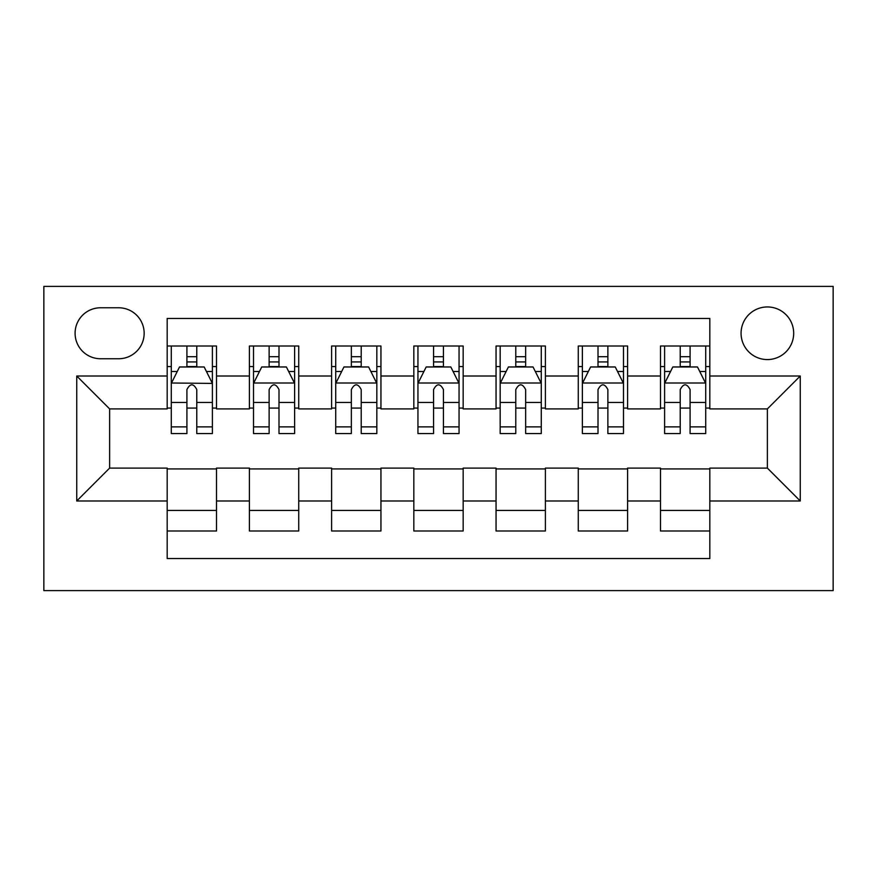 <?xml version="1.0" encoding="UTF-8"?>
<svg xmlns="http://www.w3.org/2000/svg" width="877" height="877" viewBox="0 0 877 877"><rect width="100%" height="100%" fill="white"/><g stroke="black" fill="none" stroke-linecap="round" stroke-linejoin="round"><path stroke-width="1.32" d="M767.375 306.95A26.31 26.31 0 0 0 741.065 333.26A26.31 26.31 0 0 0 767.375 359.57A26.31 26.31 0 0 0 793.685 333.26A26.31 26.31 0 0 0 767.375 306.95M43.85 590.605L833.15 590.605L833.15 286.395L43.85 286.395L43.85 590.605M709.822 346.009L660.491 346.009L660.491 376.014L627.603 376.014L627.603 408.901L660.491 408.901L660.491 376.014M627.603 346.009L578.272 346.009L578.272 376.014L545.384 376.014L545.384 408.901L578.272 408.901L578.272 376.014M545.384 346.009L496.053 346.009L496.053 376.014L463.166 376.014L463.166 408.901L496.053 408.901L496.053 376.014M463.166 346.009L413.834 346.009L413.834 376.014L380.947 376.014L380.947 408.901L413.834 408.901L413.834 376.014M380.947 346.009L331.616 346.009L331.616 376.014L298.728 376.014L298.728 408.901L331.616 408.901L331.616 376.014M298.728 346.009L249.397 346.009L249.397 408.901L216.509 408.901L216.509 345.998M167.178 531.002L216.509 531.002L216.509 468.099L249.397 468.099L249.397 531.002L298.728 531.002L298.728 468.099L331.616 468.099L331.616 500.986L298.728 500.986M331.616 500.986L331.616 531.002L380.947 531.002L380.947 468.099L413.834 468.099L413.834 500.986L380.947 500.986M413.834 500.986L413.834 531.002L463.166 531.002L463.166 468.099L496.053 468.099L496.053 500.986L463.166 500.986M496.053 500.986L496.053 531.002L545.384 531.002L545.384 468.099L578.272 468.099L578.272 500.986L545.384 500.986M578.272 500.986L578.272 531.002L627.603 531.002L627.603 468.099L660.491 468.099L660.491 500.986L627.603 500.986M100.581 358.748L118.669 358.748A25.488 25.488 0 0 0 144.157 333.26A25.488 25.488 0 0 0 118.669 307.772L100.581 307.772A25.488 25.488 0 0 0 75.093 333.26A25.488 25.488 0 0 0 100.581 358.748M709.822 376.014L709.822 318.461L167.178 318.461L167.178 408.901L109.625 408.901L109.625 468.099L167.178 468.099L167.178 558.539L709.822 558.539L709.822 468.099L767.375 468.099L767.375 408.901L709.822 408.901L709.822 376.014L800.262 376.014L800.262 500.986L709.822 500.986M167.178 500.986L76.737 500.986L76.737 376.014L167.178 376.014M660.491 500.986L660.491 531.002L709.822 531.002M298.728 345.998L298.728 376.014M380.947 345.998L380.947 376.014M463.166 345.998L463.166 376.014M545.384 345.998L545.384 376.014M627.603 345.998L627.603 376.014M216.509 346.009L167.178 346.009M167.178 366.564L171.289 366.564M186.911 366.564L196.777 366.564M212.398 366.564L216.509 366.564M167.178 408.079L171.289 408.079M186.911 408.079L196.777 408.079M212.398 408.079L216.509 408.079M167.178 468.921L216.509 468.921M167.178 510.436L216.509 510.436M249.397 408.079L253.508 408.079M269.129 408.079L278.996 408.079M294.617 408.079L298.728 408.079M249.397 366.564L253.508 366.564M269.129 366.564L278.996 366.564M294.617 366.564L298.728 366.564M249.397 468.921L298.728 468.921M249.397 510.436L298.728 510.436M331.616 468.921L380.947 468.921M331.616 510.436L380.947 510.436M331.616 366.564L335.727 366.564M351.348 366.564L361.214 366.564M376.836 366.564L380.947 366.564M331.616 408.079L335.727 408.079M351.348 408.079L361.214 408.079M376.836 408.079L380.947 408.079M413.834 468.921L463.166 468.921M413.834 510.436L463.166 510.436M413.834 366.564L417.945 366.564M433.567 366.564L443.433 366.564M459.055 366.564L463.166 366.564M413.834 408.079L417.945 408.079M433.567 408.079L443.433 408.079M459.055 408.079L463.166 408.079M496.053 468.921L545.384 468.921M496.053 510.436L545.384 510.436M496.053 366.564L500.164 366.564M515.786 366.564L525.652 366.564M541.273 366.564L545.384 366.564M496.053 408.079L500.164 408.079M515.786 408.079L525.652 408.079M541.273 408.079L545.384 408.079M578.272 468.921L627.603 468.921M578.272 510.436L627.603 510.436M578.272 366.564L582.383 366.564M598.004 366.564L607.871 366.564M623.492 366.564L627.603 366.564M578.272 408.079L582.383 408.079M598.004 408.079L607.871 408.079M623.492 408.079L627.603 408.079M660.491 468.921L709.822 468.921M660.491 510.436L709.822 510.436M660.491 366.564L664.602 366.564M680.223 366.564L690.089 366.564M705.711 366.564L709.822 366.564M660.491 408.079L664.602 408.079M680.223 408.079L690.089 408.079M705.711 408.079L709.822 408.079M109.625 408.901L76.737 376.014M109.625 468.099L76.737 500.986M800.262 376.014L767.375 408.901M800.262 500.986L767.375 468.099M196.777 356.687L186.911 356.687M212.19 382.997L204.177 366.97L179.511 366.97L171.289 383.413L171.289 433.567L186.911 433.567L186.911 426.869L171.289 426.869M171.289 383.413L171.289 345.998M206.435 371.497L212.398 371.497L212.398 433.567L196.777 433.567L196.777 389.574C193.488 383.249 190.199 383.249 186.911 389.574L186.911 426.869M212.398 371.497L212.398 346.009M186.911 366.97L186.911 346.009M196.777 345.998L196.777 366.97M212.398 383.413L171.497 383.008M278.996 356.698L269.129 356.698M294.617 426.869L278.996 426.869L278.996 433.567L294.617 433.567L294.617 383.413L286.395 366.97L261.73 366.97L253.508 383.413L253.508 433.567L269.129 433.567L269.129 426.869L253.508 426.869M253.508 383.413L253.508 346.009M294.617 383.413L294.617 346.009M269.129 366.97L269.129 346.009M278.996 346.009L278.996 366.97M278.996 426.869L278.996 389.585C275.707 383.249 272.418 383.249 269.129 389.585L269.129 426.869M361.214 356.698L351.348 356.698M376.836 426.869L361.214 426.869L361.214 433.567L376.836 433.567L376.836 383.413L368.614 366.97L343.948 366.97L335.727 383.413L335.727 433.567L351.348 433.567L351.348 426.869L335.727 426.869M335.727 383.413L335.727 346.009M376.836 383.413L376.836 346.009M351.348 366.97L351.348 346.009M361.214 346.009L361.214 366.97M361.214 426.869L361.214 389.585C357.926 383.249 354.637 383.249 351.348 389.585L351.348 426.869M443.433 356.698L433.567 356.698M459.055 426.869L443.433 426.869L443.433 433.567L459.055 433.567L459.055 383.413L450.833 366.97L426.167 366.97L417.945 383.413L417.945 433.567L433.567 433.567L433.567 426.869L417.945 426.869M417.945 383.413L417.945 346.009M459.055 383.413L459.055 346.009M433.567 366.97L433.567 346.009M443.433 346.009L443.433 366.97M443.433 426.869L443.433 389.585C440.144 383.249 436.856 383.249 433.567 389.585L433.567 426.869M525.652 356.698L515.786 356.698M541.273 426.869L525.652 426.869L525.652 433.567L541.273 433.567L541.273 383.413L533.052 366.97L508.386 366.97L500.164 383.413L500.164 433.567L515.786 433.567L515.786 426.869L500.164 426.869M500.164 383.413L500.164 346.009M541.273 383.413L541.273 346.009M515.786 366.97L515.786 346.009M525.652 346.009L525.652 366.97M525.652 426.869L525.652 389.585C522.363 383.249 519.074 383.249 515.786 389.585L515.786 426.869M607.871 356.698L598.004 356.698M623.492 426.869L607.871 426.869L607.871 433.567L623.492 433.567L623.492 383.413L615.27 366.97L590.605 366.97L582.383 383.413L582.383 433.567L598.004 433.567L598.004 426.869L582.383 426.869M582.383 383.413L582.383 346.009M623.492 383.413L623.492 346.009M598.004 366.97L598.004 346.009M607.871 346.009L607.871 366.97M607.871 426.869L607.871 389.585C604.582 383.249 601.293 383.249 598.004 389.585L598.004 426.869M690.089 356.698L680.223 356.698M705.711 426.869L690.089 426.869L690.089 433.567L705.711 433.567L705.711 383.413L697.489 366.97L672.823 366.97L664.602 383.413L664.602 433.567L680.223 433.567L680.223 426.869L664.602 426.869M664.602 383.413L664.602 346.009M705.711 383.413L705.711 346.009M680.223 366.97L680.223 346.009M690.089 346.009L690.089 366.97M690.089 426.869L690.089 389.585C686.801 383.249 683.512 383.249 680.223 389.585L680.223 426.869M249.397 500.986L216.509 500.986M249.397 376.014L216.509 376.014M171.289 371.497L177.253 371.497M212.398 426.869L196.777 426.869M186.911 402.466L171.289 402.466M212.398 402.466L196.777 402.466M196.777 361.927L186.911 361.927M294.409 383.008L253.716 383.008M253.508 371.497L259.471 371.497M288.654 371.497L294.617 371.497M269.129 402.466L253.508 402.466M294.617 402.466L278.996 402.466M278.996 361.927L269.129 361.927M376.628 383.008L335.935 383.008M335.727 371.497L341.69 371.497M370.872 371.497L376.836 371.497M351.348 402.466L335.727 402.466M376.836 402.466L361.214 402.466M361.214 361.927L351.348 361.927M458.846 383.008L418.154 383.008M417.945 371.497L423.909 371.497M453.091 371.497L459.055 371.497M433.567 402.466L417.945 402.466M459.055 402.466L443.433 402.466M443.433 361.927L433.567 361.927M541.065 383.008L500.372 383.008M500.164 371.497L506.128 371.497M535.31 371.497L541.273 371.497M515.786 402.466L500.164 402.466M541.273 402.466L525.652 402.466M525.652 361.927L515.786 361.927M623.284 383.008L582.591 383.008M582.383 371.497L588.346 371.497M617.529 371.497L623.492 371.497M598.004 402.466L582.383 402.466M623.492 402.466L607.871 402.466M607.871 361.927L598.004 361.927M705.503 383.008L664.81 383.008M664.602 371.497L670.565 371.497M699.747 371.497L705.711 371.497M680.223 402.466L664.602 402.466M705.711 402.466L690.089 402.466M690.089 361.927L680.223 361.927"/></g></svg>
